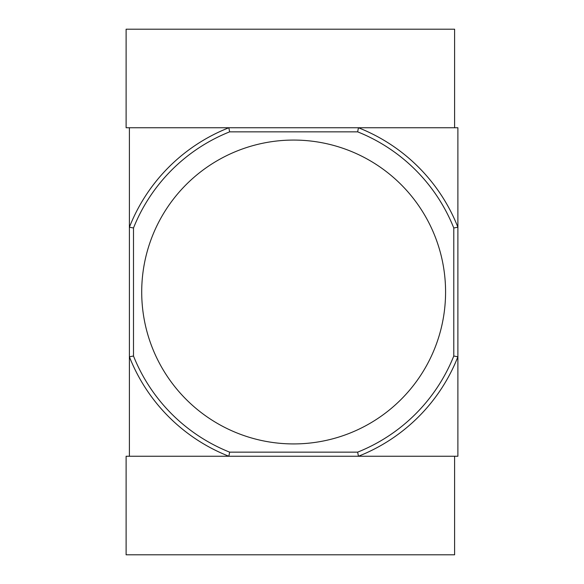 <?xml version="1.0" encoding="UTF-8"?>
<svg xmlns="http://www.w3.org/2000/svg" width="584" height="584" viewBox="0 0 584 584"><rect width="100%" height="100%" fill="white"/><g stroke="black" fill="none" stroke-linecap="round" stroke-linejoin="round"><path stroke-width="0.88" d="M445.577 292A151.928 151.928 0 0 0 293.642 140.072A151.928 151.928 0 0 0 141.708 292A151.928 151.928 0 0 0 293.642 443.928A151.928 151.928 0 0 0 445.577 292M357.656 131.853L358.437 127.75A176.572 176.572 0 0 1 457.892 227.205L457.892 127.75L129.392 127.75L129.392 227.205L133.495 227.986A172.463 172.463 0 0 1 229.629 131.853L357.656 131.853A172.463 172.463 0 0 1 453.783 227.986L453.783 356.014A172.463 172.463 0 0 1 357.656 452.14M133.495 227.986L133.495 356.014L129.392 356.795L129.392 456.25L228.848 456.25A176.572 176.572 0 0 1 129.392 356.795L129.392 227.205A176.572 176.572 0 0 1 228.848 127.75L229.629 131.853M453.783 227.986L457.892 227.205L457.892 356.795A176.572 176.572 0 0 1 358.437 456.25L357.656 452.147L229.629 452.147A172.463 172.463 0 0 1 133.495 356.014M453.783 356.014L457.892 356.795L457.892 456.25L228.848 456.25L229.629 452.147M228.848 456.25L126.108 456.25L126.108 554.8L454.608 554.8L454.608 456.25L358.437 456.25M358.437 127.75L454.608 127.75L454.608 29.2L126.108 29.2L126.108 127.75L228.848 127.75"/></g></svg>
